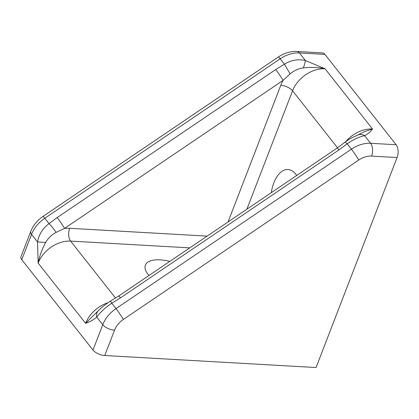 <?xml version="1.0" encoding="UTF-8"?>
<svg xmlns="http://www.w3.org/2000/svg" width="419" height="419" viewBox="0 0 419 419"><rect width="100%" height="100%" fill="white"/><g stroke="black" fill="none" stroke-linecap="round" stroke-linejoin="round"><path stroke-width="0.63" d="M296.683 175.467A29.194 15.582 -86.7 0 0 287.953 169.522A29.194 15.582 -86.7 0 0 271.271 192.682M149.002 275.493A29.194 12.753 -158.9 0 1 145.377 265.154A29.194 12.753 -158.9 0 1 169.805 261.404M358.198 134.839L364.829 131.477L372.522 129.01C370.674 131.634 368.05 133.86 364.656 135.688L370.642 143.288L396.133 144.738A9.27 4.944 93.3 0 1 397.086 157.534L316.052 367.547L104.766 355.516A9.27 4.049 -158.9 0 1 92.987 350.054L102.76 324.72L96.773 317.12C93.18 320.027 89.462 322.096 85.617 323.327L97.878 311.123M56.136 232.367L64.531 228.407A37.071 26.847 -38.2 0 1 69.669 228.292A9.27 4.944 -86.7 0 0 70.622 241.093A27.806 20.133 141.8 0 0 38.145 263.09C39.559 255.889 42.078 249.022 45.692 242.475C48.216 238.039 51.699 234.666 56.136 232.367A9.27 1.283 52 0 0 49.028 223.631C42.759 228.261 38.93 234.368 37.532 241.957L31.545 234.362L21.772 259.696A9.27 4.049 -158.9 0 1 20.95 256.805L30.728 231.471A9.27 4.049 21.1 0 0 31.545 234.362A27.806 20.133 141.8 0 1 44.791 218.252L49.028 223.631L57.162 217.571A9.27 0.634 55.9 0 1 64.531 228.407L283.097 80.375L290.095 73.912C293.97 70.586 298.412 68.59 303.408 67.93C310.804 67.014 318.016 67.291 325.05 68.774A27.806 20.133 141.8 0 0 292.567 90.771L246.87 209.207M290.095 73.912L284.428 64.196L280.191 58.822A27.806 20.133 141.8 0 1 299.428 52.93A9.27 4.944 -86.7 0 0 296.956 51.453L322.441 52.904A9.27 4.944 93.3 0 1 324.919 54.381L299.428 52.93L305.414 60.525L325.05 68.774L372.522 129.01A27.806 20.133 -38.2 0 0 345.685 141.695M396.133 144.738L324.919 54.381M92.987 350.054L21.772 259.696M107.699 302.827A27.806 20.133 -38.2 0 0 85.617 323.327L38.145 263.09L37.532 241.957L45.692 242.475M120.463 297.888A9.27 0.634 -124.1 0 0 118.677 296.029L337.243 147.996A9.27 0.634 55.9 0 1 339.034 149.855L120.463 297.888L111.768 303.236L116.005 308.609L351.405 149.174L347.168 143.801A9.27 1.283 -128 0 0 344.879 142.308M337.243 147.996L344.874 142.308C349.551 138.888 349.514 139.139 352.499 137.49L357.758 135.059A9.27 7.678 65.2 0 1 357.789 135.044A9.27 7.678 65.2 0 1 364.656 135.688C359.408 136.704 353.578 139.407 347.168 143.801L339.034 149.855M118.677 296.029L110.506 301.046L111.768 303.236C105.242 307.609 100.246 312.239 96.773 317.12A9.27 6.908 -131.9 0 1 98.392 310.683M57.162 217.571L275.728 69.538A9.27 0.634 55.9 0 1 283.097 80.375A37.071 26.847 -38.2 0 0 280.788 85.303A9.27 4.049 -158.9 0 1 292.567 90.771L337.525 147.807M275.728 69.538L284.428 64.196C291.105 60.079 298.098 58.859 305.414 60.525A9.27 0.828 108.6 0 1 303.408 67.93M280.191 58.822L44.791 218.252A9.27 0.634 -124.1 0 0 43.005 216.393L278.405 56.963A9.27 0.634 -124.1 0 1 280.191 58.822M397.086 157.534L371.595 156.083A18.536 13.424 141.8 0 0 358.774 160.011L123.369 319.446A18.536 13.424 141.8 0 0 114.544 330.182L104.766 355.516M189.781 247.875L70.622 241.093L115.524 298.061M69.669 228.292L207.138 236.117M228.062 221.944L280.788 85.303M358.774 160.011A9.27 0.634 -124.1 0 0 351.405 149.174A27.806 20.133 -38.2 0 1 370.642 143.288A9.27 4.944 -86.7 0 1 371.595 156.083M114.544 330.182A9.27 4.049 21.1 0 1 102.76 324.72A27.806 20.133 -38.2 0 1 116.005 308.609A9.27 0.634 -124.1 0 1 123.369 319.446M358.255 134.808L357.763 135.054M110.506 301.046C104.771 304.87 100.738 308.075 98.413 310.668L97.831 311.165M296.956 51.453C290.446 51.202 284.265 53.035 278.405 56.963M30.728 231.471C33.185 225.359 37.275 220.331 43.005 216.393"/></g></svg>
